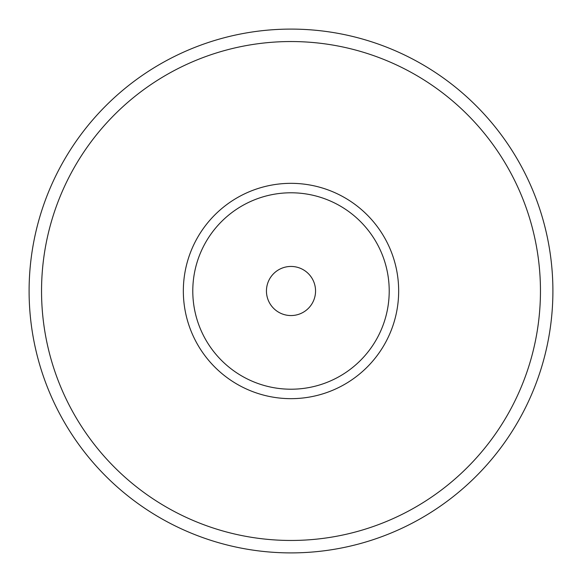 <?xml version="1.0" encoding="UTF-8"?>
<svg xmlns="http://www.w3.org/2000/svg" width="582" height="582" viewBox="0 0 582 582"><rect width="100%" height="100%" fill="white"/><g stroke="black" fill="none" stroke-linecap="round" stroke-linejoin="round"><path stroke-width="0.87" d="M192.788 291A98.213 98.213 0 0 0 291 389.213A98.213 98.213 0 0 0 389.213 291A98.213 98.213 0 0 0 291 192.788A98.213 98.213 0 0 0 192.788 291M183.337 291A107.663 107.663 0 0 0 291 398.663A107.663 107.663 0 0 0 398.663 291A107.663 107.663 0 0 0 291 183.337A107.663 107.663 0 0 0 183.337 291M315.553 291A24.553 24.553 0 0 1 291 315.553A24.553 24.553 0 0 1 266.447 291A24.553 24.553 0 0 1 291 266.447A24.553 24.553 0 0 1 315.553 291M29.1 291A261.9 261.9 0 0 1 291 29.1A261.9 261.9 0 0 1 552.9 291A261.9 261.9 0 0 1 291 552.9A261.9 261.9 0 0 1 29.1 291M41.54 291A249.46 249.46 0 0 1 291 41.54A249.46 249.46 0 0 1 540.46 291A249.46 249.46 0 0 1 291 540.46A249.46 249.46 0 0 1 41.54 291"/></g></svg>
